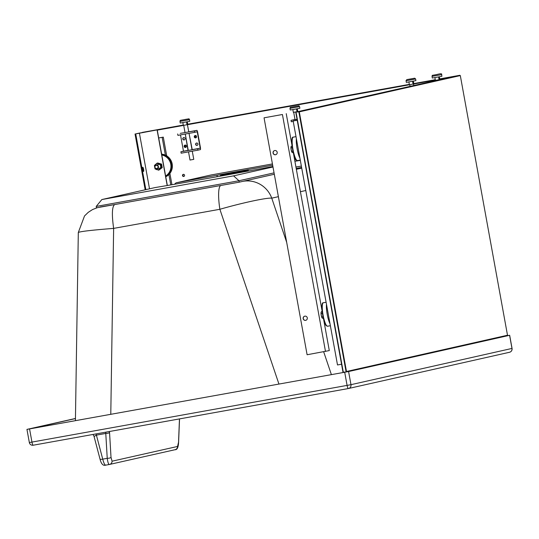 <?xml version="1.0" encoding="UTF-8"?>
<svg xmlns="http://www.w3.org/2000/svg" width="539" height="539" viewBox="0 0 539 539"><rect width="100%" height="100%" fill="white"/><g stroke="black" fill="none" stroke-linecap="round" stroke-linejoin="round"><path stroke-width="0.81" d="M278.946 384.071L219.872 209.28C242.348 202.805 266.866 197.55 271.757 198.163A26.229 25.67 -102.7 0 0 242.995 181.313L274.311 174.265L239.228 182.162L238.972 180.754L233.582 175.855L101.851 199.551L155.252 187.532A86.792 0.755 -10.3 0 0 272.902 166.504M75.42 420.676L78.31 232.498C79.866 231.5 91.643 230.133 113.635 228.388C111.674 214.273 112.045 206.329 114.733 204.55L220.97 185.443A26.229 5.377 -100.2 0 0 219.872 209.28L113.635 228.388L110.785 414.316M75.453 418.574L29.315 428.956M29.295 428.963L346.287 371.957L506.222 335.898M222.661 175.06L248.095 170.331L222.661 175.06M240.562 171.618L220.464 175.35L240.562 171.618M75.453 418.473L26.95 429.394L348.585 371.539L350.977 384.678L511.983 348.437A3.335 3.268 77.3 0 1 509.496 352.277L509.496 352.277A3.335 3.268 77.3 0 1 509.362 352.304M506.694 335.79L509.665 335.285L512.05 348.423A3.335 3.335 0 0 1 509.496 352.277L348.49 388.511A3.335 3.268 77.3 0 0 350.977 384.678L347.089 385.405A3.335 0.687 79.8 0 0 348.349 388.545L348.349 388.545A3.335 0.687 79.8 0 0 348.356 388.538A3.335 3.335 0 0 0 348.49 388.511L348.49 388.511A3.335 3.268 77.3 0 1 348.356 388.538L33.216 445.214L348.342 388.545M178.524 442.458A3.335 0.633 -177.7 0 0 178.598 442.33L178.598 442.33A3.335 0.633 -177.7 0 0 178.537 442.196L177.553 446.46L112.065 461.202L111.014 457.395A3.335 0.923 -3.4 0 1 107.234 458.332L102.733 459.147C103.784 463.082 104.761 465.083 105.671 465.15L109.377 464.483C108.514 464.396 107.8 462.347 107.234 458.332L105.779 433.444L96.4 435.128L94.123 436.442L93.018 434.461M109.478 431.503L109.552 432.507A3.335 0.923 176.6 0 1 105.779 433.444L105.826 432.157M29.564 428.943L31.956 442.081L29.409 442.512M100.038 458.871A3.335 0.802 -14.8 0 0 100.011 459.06L100.011 459.06A3.335 0.802 -14.8 0 0 102.733 459.147L96.4 435.128A4.292 0.883 -100.2 0 0 96.063 433.915M348.585 371.539L509.591 335.298L511.983 348.437M344.704 372.267L347.089 385.405L31.956 442.081A3.335 0.687 79.8 0 0 33.216 445.214A3.335 3.335 0 0 1 29.335 442.526L26.95 429.394M301.618 167.494A81.072 0.707 -10.3 0 0 296.194 168.411M295.945 159.699L294.651 159.935M272.438 163.93L211.059 174.966L176.037 182.849L174.495 184.271M301.362 166.086A81.072 0.707 -10.3 0 0 295.938 167.002M300.324 160.373A86.792 0.755 -10.3 0 0 294.9 161.302M272.667 165.19A86.792 0.755 -10.3 0 0 176.037 182.849M274.055 172.857L238.972 180.754L96.212 206.43L96.468 207.838L239.228 182.162M96.212 206.43L101.851 199.551M272.99 166.989L233.582 175.855M158.695 137.957L163.297 137.135L158.695 137.971M163.297 137.135L166.692 155.818M169.893 173.437L171.941 184.709M162.151 137.391L165.379 155.117M168.909 174.555L170.789 184.911M297.191 120.136L295.069 120.554L297.191 120.143M297.211 120.244L293.162 120.985L297.211 120.258M293.162 120.985L337.502 364.957L341.551 364.229M194.424 130.937L196.998 130.357L197.537 131.705L200.521 148.124L200.495 149.593L197.921 150.172L197.665 148.764L200.238 148.185L197.254 131.765L194.68 132.345L194.424 130.937L180.228 133.376M197.921 150.172L181.151 153.191L180.895 151.782L183.469 151.203L180.504 134.891M194.68 132.345L177.91 135.363L177.654 133.955M183.819 137.58A1.193 1.166 -102.7 0 0 184.338 139.884M196.668 143.017A1.193 1.166 -102.7 0 0 197.186 145.328M195.3 135.511A1.193 1.166 -102.7 0 0 195.825 137.822M185.18 145.085A1.193 1.166 -102.7 0 0 185.699 147.39M180.895 151.782L197.665 148.764M183.469 151.203L188.246 150.341M191.999 149.667L200.238 148.185M192.019 149.748L189.041 133.362L192.248 149.701L188.023 150.462L185.281 134.036L188.259 150.428M183.718 137.593A1.193 1.166 -102.7 0 0 182.795 139.022A1.193 1.166 -102.7 0 0 184.197 139.924A1.193 1.166 -102.7 0 0 185.079 138.53A1.193 1.166 -102.7 0 0 183.718 137.593M196.998 145.375A1.193 1.166 -102.7 0 0 197.921 143.947A1.193 1.166 -102.7 0 0 196.519 143.044A1.193 1.166 -102.7 0 0 195.644 144.439A1.193 1.166 -102.7 0 0 196.998 145.375M195.206 135.525A1.193 1.166 77.3 0 1 196.567 136.468A1.193 1.166 77.3 0 1 195.684 137.863A1.193 1.166 77.3 0 1 194.283 136.953A1.193 1.166 77.3 0 1 195.206 135.525M185.51 147.443A1.193 1.166 77.3 0 1 184.156 146.5A1.193 1.166 77.3 0 1 185.039 145.106A1.193 1.166 77.3 0 1 186.44 146.015A1.193 1.166 77.3 0 1 185.51 147.443M189.573 119.651L189.775 121.315L180.255 123.04L179.959 121.396C181.333 119.746 177.243 121.08 185.915 119.314C191.163 118.573 187.916 118.641 189.573 119.651L179.959 121.396M187.289 121.801L187.794 124.563L187.033 124.738L183.354 125.398L182.849 122.602M187.033 124.738L186.528 121.942M193.723 159.369L190.011 160.043L188.522 151.863L190.011 160.043L193.723 159.369M187.451 124.637L188.785 131.954L187.417 124.65M406.399 82.359L415.919 80.634L415.623 78.997L414.74 78.216L406.81 79.617L406.002 80.742L415.623 78.997M408.899 81.948L409.404 84.744L413.076 84.084L413.837 83.909L413.339 81.146M413.076 84.084L412.571 81.288M157.738 163L161.579 164.099L157.684 163.041M158.958 170.021L161.68 167.744L161.04 164.22M159.012 170.041L162.219 167.622L161.579 164.099M161.68 167.744L162.219 167.622M157.085 163.142L160.932 164.247L157.085 163.142L154.423 165.439L154.686 167.218A3.099 3.032 77.3 0 1 158.688 163.768A3.099 3.032 77.3 0 1 160.656 166.14L160.393 164.368M158.365 170.189L159.645 169.051A3.099 3.032 77.3 0 1 154.686 167.218L155.064 168.963L158.904 170.068L161.572 167.77L160.932 164.247M161.033 167.892L160.656 166.14A3.099 3.032 77.3 0 1 159.645 169.051L161.572 167.77M158.419 166.591A1.907 1.866 -102.7 0 0 156.162 165.062A1.907 1.866 -102.7 0 0 154.76 167.333A1.907 1.866 -102.7 0 0 156.997 168.788A1.907 1.866 -102.7 0 0 158.419 166.591M158.068 166.659A1.61 1.577 -102.7 0 0 155.495 165.709A1.61 1.577 -102.7 0 0 155.993 168.451A1.61 1.577 -102.7 0 0 158.068 166.659M139.392 133.086L157.226 129.872L135.04 134.036L139.392 133.086L149.519 188.818M167.191 185.531L157.078 129.899M145.853 189.64L135.727 133.908M142.774 167.238A2.149 0.438 79.8 0 0 142.727 169.441A2.149 0.438 79.8 0 0 143.542 171.463L143.542 171.463A2.149 0.438 79.8 0 0 143.59 169.266A2.149 0.438 79.8 0 0 142.781 167.238A2.149 0.438 79.8 0 0 142.774 167.238M167.333 185.504L157.226 129.872M145.173 189.795L135.04 134.036M142.586 168.141A2.149 0.438 -100.2 0 1 143.044 170.688M165.749 176.785A11.925 11.669 -102.7 0 0 161.633 154.134M292.926 151.156L291.734 151.371L292.077 152.429L293.324 152.874M292.057 145.826L291.04 146.675L291.094 147.848L292.293 147.632M291.04 146.675L291.033 146.716A3.099 0.633 79.8 0 0 291.033 146.716A3.099 0.633 79.8 0 0 290.979 146.945A3.099 0.633 79.8 0 0 291.148 149.66L291.094 147.848M291.734 151.371L291.148 149.66A3.099 0.633 79.8 0 0 291.936 152.227A3.099 0.633 79.8 0 0 292.05 152.402A3.099 0.633 79.8 0 0 292.064 152.416M323.427 318.495L322.174 318.05L321.837 316.993L323.029 316.777M322.16 311.454L321.493 311.569L321.076 312.566A3.099 0.633 -100.2 0 1 321.129 312.337A3.099 0.633 -100.2 0 1 321.136 312.317M322.389 313.253L321.197 313.469L321.076 312.566A3.099 0.633 -100.2 0 0 321.244 315.281L321.837 316.993M321.197 313.469L321.244 315.281A3.099 0.633 -100.2 0 0 322.039 317.848A3.099 0.633 -100.2 0 0 322.154 318.023L322.174 318.05M281.884 114.598L264.056 117.812L281.884 114.598M275.672 154.713A2.149 2.102 77.3 0 1 273.219 153.063A2.149 2.102 77.3 0 1 274.728 150.529M305.768 320.341A2.149 2.102 77.3 0 1 305.754 320.341A2.149 2.102 77.3 0 1 303.316 318.684A2.149 2.102 77.3 0 1 304.825 316.157A2.149 2.102 -102.7 0 0 303.174 318.724A2.149 2.102 -102.7 0 0 305.701 320.355A2.149 2.102 -102.7 0 0 307.284 317.848A2.149 2.102 -102.7 0 0 304.845 316.15M286.236 113.648L292.017 145.442M293.472 153.44L322.113 311.064M323.568 319.061L329.295 350.586L307.109 354.75L264.056 117.812M282.429 114.504L325.489 351.441M275.51 154.754A2.149 2.102 77.3 0 1 273.071 153.056A2.149 2.102 77.3 0 1 274.654 150.549A2.149 2.102 77.3 0 1 277.174 152.18A2.149 2.102 77.3 0 1 275.51 154.754M296.389 138.712A11.925 2.439 79.8 0 0 299.92 158.149M330.016 323.771A11.925 2.439 -100.2 0 1 326.486 304.333M295.008 119.483L291.026 120.359L297.036 119.274M293.243 121.41L291.282 121.767L291.026 120.359M299.576 106.621L299.873 108.258L294.092 109.356L290.258 110.01L289.962 108.366C291.336 106.715 287.24 108.049 295.918 106.284C301.166 105.543 297.919 105.61 299.576 106.621L289.962 108.366M297.292 108.77L297.797 111.533L297.036 111.708L293.357 112.368L292.852 109.572M297.036 111.708L296.524 108.912M295.197 112.038L293.701 112.287M432.009 76.376L432.305 78.014L437.122 77.185L441.926 76.269L441.63 74.625C442.135 73.594 440.74 73.513 437.432 74.382L437.432 74.382C429.004 76.147 433.619 74.665 432.009 76.376L441.63 74.625M434.899 77.582L435.411 80.372L439.083 79.711L439.844 79.543L439.346 76.774M439.083 79.711L438.578 76.915M183.294 125.055L142.235 132.412M342.999 372.206L295.783 112.408L342.999 372.206L346.126 371.957L346.483 371.499L507.502 335.238L460.313 75.588L459.807 75.298L439.736 78.93M507.502 335.238L507.125 335.696L346.126 371.957L507.125 335.696L507.502 335.238L460.313 75.588L456.472 75.925L296.032 112.058L299.3 111.856L460.313 75.588M456.452 75.925L296.012 112.058L343.35 372.456M194.902 136.778A0.835 0.815 77.3 0 1 195.522 135.821A0.835 0.815 77.3 0 1 196.506 136.455A0.835 0.815 77.3 0 1 195.886 137.445A0.835 0.815 77.3 0 1 194.902 136.778M186.386 146.062A0.835 0.815 77.3 0 1 185.766 147.019A0.835 0.815 77.3 0 1 184.789 146.386A0.835 0.815 77.3 0 1 185.403 145.395A0.835 0.815 77.3 0 1 186.386 146.062M183.725 176.462A1.071 1.051 77.3 0 1 182.505 175.593A1.071 1.051 77.3 0 1 183.3 174.36A1.071 1.051 77.3 0 1 184.56 175.175A1.071 1.051 77.3 0 1 183.725 176.462M185.645 145.375A0.835 0.815 -102.7 0 0 185.995 146.931M195.772 135.801A0.835 0.815 -102.7 0 0 196.122 137.357M183.543 174.333A1.071 1.051 -102.7 0 0 184.001 176.368M295.783 112.408L296.012 112.058M305.795 190.503L300.425 191.709M278.387 196.668L271.757 198.163L286.681 242.328M301.725 168.094L296.356 169.307M100.234 206.989L114.733 204.55M179.467 418.918L178.537 442.196M174.879 449.742A3.335 3.268 -102.7 0 0 175.013 449.715L175.013 449.715A3.335 3.268 -102.7 0 0 177.553 446.46M179.534 418.904L178.598 442.33C178.328 447.458 177.136 449.917 175.013 449.715L109.377 464.483A3.335 3.268 -102.7 0 0 109.532 464.456L109.532 464.456A3.335 3.268 -102.7 0 0 112.065 461.202M109.363 464.49L105.671 465.15M109.552 432.507L111.014 457.395M331.397 374.639L323.669 351.772M188.765 131.839L196.998 130.357L188.765 131.839M188.387 118.903L180.808 120.264L188.387 118.903M406.851 79.61L414.43 78.249L406.851 79.61M406.103 80.715L406.298 82.386M165.608 176.017A11.447 11.204 -102.7 0 0 161.788 154.983M165.709 176.549A11.925 11.669 -102.7 0 0 161.687 154.444M292.616 137.809A11.447 2.338 79.8 0 0 292.589 149.37A11.447 2.338 79.8 0 0 296.645 160.198M293.216 137.142A11.925 2.439 79.8 0 0 292.96 149.357A11.925 2.439 79.8 0 0 297.461 160.609C295.675 159.578 296.093 161.639 293.256 152.577C291.451 141.946 291.431 136.798 293.203 137.149L293.243 137.142A11.925 2.439 79.8 0 0 293.216 137.142M326.742 325.819A11.447 2.338 -100.2 0 1 322.686 314.992A11.447 2.338 -100.2 0 1 322.713 303.437M327.584 326.223A11.925 2.439 -100.2 0 1 327.557 326.23A11.925 2.439 -100.2 0 1 323.05 314.924A11.925 2.439 -100.2 0 1 323.339 302.763L326.108 302.264M187.734 124.226L409.337 84.374M413.777 83.579L435.29 79.705L413.777 83.579M459.807 75.298L439.73 78.91L459.801 75.298L298.788 111.56L346.112 371.957M435.29 79.732L413.784 83.599M447.848 77.865L439.804 79.314M435.364 80.109L413.507 84.044M409.755 84.717L187.464 124.698M183.711 125.371L157.273 130.128M346.483 371.499L299.3 111.856M78.31 232.498L84.522 215.944L88.281 212.312L92.519 209.577L97.242 207.697M217.224 175.943L216.665 176.799M248.095 170.331L248.924 170.937M105.651 465.157C103.077 465.939 101.197 463.904 100.011 459.06L93.995 436.253M193.764 159.355L192.275 151.189L193.764 159.355M185.025 132.628L183.705 125.331L185.025 132.628M413.784 85.539L413.501 83.99L413.784 85.539M410.058 86.375L409.748 84.677L410.058 86.375M159.436 164.328L156.162 165.062M160.272 168.047L156.997 168.788M296.012 136.643L293.243 137.142M300.277 160.103L297.461 160.609M330.373 325.724L327.557 326.23C325.772 325.199 326.189 327.261 323.353 318.199C321.534 307.567 321.527 302.419 323.339 302.763M295.035 119.638L293.701 112.301L295.035 119.638"/></g></svg>
